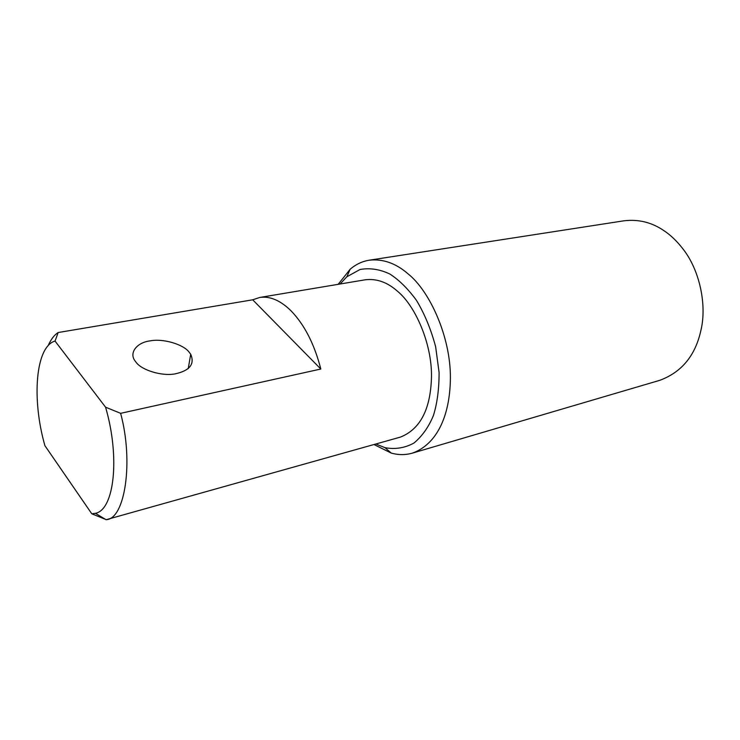 <?xml version="1.0" encoding="UTF-8"?>
<svg xmlns="http://www.w3.org/2000/svg" width="740" height="740" viewBox="0 0 740 740"><rect width="100%" height="100%" fill="white"/><g stroke="black" fill="none" stroke-linecap="round" stroke-linejoin="round"><path stroke-width="1.11" d="M340.086 284.012L346.838 276.779L360.075 269.489C370 267.75 379.962 269.286 389.952 274.087C399.202 280.081 408.055 288.85 416.5 300.412C424.621 313.927 430.995 329.374 435.638 346.736L439.098 372.535C439.088 389.046 437.211 403.346 433.446 415.445C428.756 426.878 422.263 436.073 413.984 443.029C404.854 448.005 395.197 449.55 385.022 447.672L375.837 444M373.95 444.527L391.21 453.065C398.37 455.082 405.409 455.1 412.337 453.139C436.276 444.657 450.031 416.879 450.392 378.168C450.789 337.32 429.875 291.181 408.129 273.911C395.918 263.255 382.95 258.686 369.223 260.203C362.184 261.35 355.82 264.365 350.14 269.268L338.161 284.336M369.223 260.203L623.996 220.798C638.565 219.059 651.949 222.388 664.132 230.797C670.69 235.154 676.915 241.129 682.789 248.705C699.568 269.776 707.042 304.76 700.974 330.086C695.471 355.505 681.697 372.266 659.654 380.36L412.337 453.139M106.292 519.665L400.423 437.1C420.422 429.144 430.773 408.915 431.494 376.41C431.892 343.379 415.196 305.722 397.602 291.347C387.501 282.273 376.725 278.425 365.273 279.785L259.712 297.471C269.85 295.963 280.192 300.311 290.728 310.504C304.297 324.397 314.334 343.906 320.818 369.029L120.629 413.327L105.57 407.194C120.213 457.228 114.321 509.814 95.432 513.32L91.797 513.81L106.292 519.665C124.931 518.99 133.81 461.889 120.629 413.327M91.797 513.81L44.918 445.684C31.533 399.11 35.483 346.551 55.047 341.066L58.173 332.528C54.307 334.933 50.958 339.327 48.119 345.71M58.173 332.528L252.701 299.802L259.712 297.471M136.04 362.239L135.179 361.092C128.566 352.721 137.15 342.343 150.211 340.863C162.957 338.328 183.011 344.165 189.014 351.99L190.707 354.257C194.935 364.126 189.736 370.666 175.121 373.876C162.042 376.438 141.645 370.194 136.04 362.239M105.57 407.194L55.047 341.066M252.701 299.802L320.818 369.029M346.838 276.779L350.14 269.268M385.022 447.672L391.21 453.065M95.432 513.32L106.079 519.721M190.707 354.257L188.228 368.668"/></g></svg>
